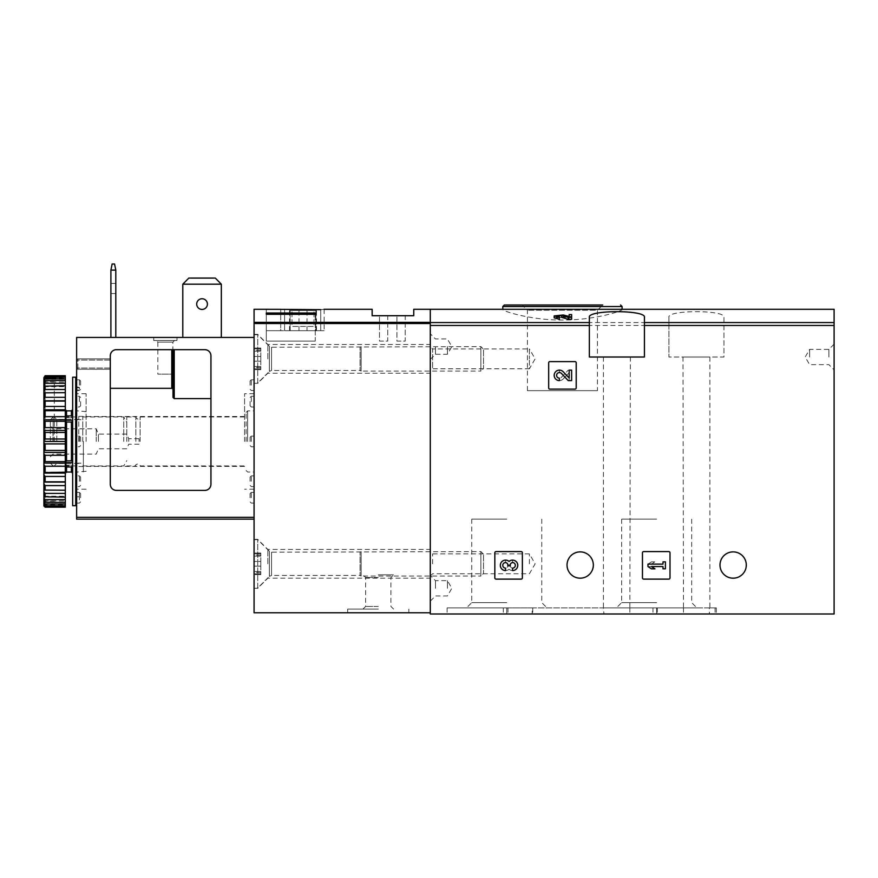 <?xml version="1.0" encoding="UTF-8"?>
<svg xmlns="http://www.w3.org/2000/svg" width="878" height="878" viewBox="0 0 878 878"><rect width="100%" height="100%" fill="white"/><g stroke="black" fill="none" stroke-linecap="round" stroke-linejoin="round"><path stroke-width="0.66" stroke-dasharray="4.39 3.29" d="M643.695 551.582A1.218 1.218 0 0 0 642.466 552.8L642.466 577.889A1.218 1.218 0 0 0 643.695 579.118L668.784 579.118A1.218 1.218 0 0 0 670.002 577.889L670.002 552.8A1.218 1.218 0 0 0 668.784 551.582L643.695 551.582A1.218 1.218 0 0 0 642.466 552.8A1.218 1.218 0 0 1 643.695 551.582M668.904 317.32L668.904 357.017L668.904 317.32C666.83 309.802 725.985 309.78 723.966 317.32L723.966 357.017L668.904 357.017L723.966 357.017L723.966 317.32M668.904 325.464L430.286 325.464L430.286 613.985L834.1 613.985L834.1 309.286M746.3 565.037A13.159 13.159 0 0 0 726.567 553.645A13.159 13.159 0 0 0 726.567 576.429A13.159 13.159 0 0 0 746.3 565.037M593.341 565.037A13.159 13.159 0 0 0 573.608 553.645A13.159 13.159 0 0 0 573.608 576.429A13.159 13.159 0 0 0 593.341 565.037M496.059 551.582A1.218 1.218 0 0 0 494.83 552.8L494.83 577.889A1.218 1.218 0 0 0 496.059 579.118L521.137 579.118A1.218 1.218 0 0 0 522.366 577.889L522.366 552.8A1.218 1.218 0 0 0 521.137 551.582L496.059 551.582A1.218 1.218 0 0 0 494.83 552.8A1.218 1.218 0 0 1 496.059 551.582M549.902 361.604A1.218 1.218 0 0 0 548.673 362.823L548.673 387.911A1.218 1.218 0 0 0 549.902 389.13L574.98 389.13A1.218 1.218 0 0 0 576.209 387.911L576.209 362.823A1.218 1.218 0 0 0 574.98 361.604L549.902 361.604A1.218 1.218 0 0 0 548.673 362.823A1.218 1.218 0 0 1 549.902 361.604M630.36 357.017L603.438 357.017L630.36 357.017L629.844 607.872L696.912 607.872L616.411 607.872L656.667 607.872L656.667 613.985L447.111 613.985L716.316 613.985L656.667 613.985L656.667 607.872L716.316 607.872L709.38 607.872L709.38 613.985M682.974 357.017L709.896 357.017L682.974 357.017L683.479 607.872L466.514 607.872L506.76 607.872L506.76 613.985L506.76 607.872L447.111 607.872L532.2 607.872L532.2 613.985M630.36 607.872L603.438 607.872L603.943 613.985M532.2 607.872L603.943 607.872M682.974 607.872L709.38 607.872M569.174 318.56L569.174 316.651L569.174 318.56L563.204 316.859L554.183 317.814M571.622 319.307L571.622 316.453L569.174 316.453L569.174 314.554M561.437 317.298L556.619 317.814L559.407 318.593L559.407 319.307M620.944 309.297L622.096 309.572C622.721 310.856 594.702 320.207 562.436 320.042C530.235 320.218 502.117 310.845 502.787 309.572L503.939 309.297M430.286 325.464L430.286 612.767L254.071 612.767L254.071 309.286M559.407 316.684L559.407 318.593M571.622 314.554L571.622 316.453M834.1 357.017L834.1 344.165L834.1 357.017M430.286 358.85L430.286 344.472L430.286 358.85M430.286 563.819L430.286 549.441L430.286 563.819M430.286 346.612L430.286 333.761L430.286 359.464L430.286 346.612L432.602 348.928L432.602 368.771L432.602 348.928L529.401 348.928L529.401 358.85L529.401 348.928L535.13 358.85L529.401 368.771L529.401 358.85L529.401 368.771L432.602 368.771L430.286 371.087M430.286 588.293L430.286 601.145L430.286 588.293M504.312 305.006L602.692 305.006L522.19 305.006L602.692 305.006L597.457 310.241L527.426 310.241L597.457 310.241L597.457 390.666L527.426 390.666L597.457 390.666M683.479 607.872L683.479 613.985M716.316 607.872L716.316 613.985L716.316 607.872M629.844 607.872L629.844 613.985M656.667 519.15L621.657 519.15L656.667 519.15M656.667 602.637L621.657 602.637L656.667 602.637M506.76 519.15L471.749 519.15L506.76 519.15M506.76 602.637L471.749 602.637L506.76 602.637M644.43 317.32L644.43 357.017L589.357 357.017L589.357 317.32M809.626 357.017L809.626 349.367L809.626 357.017M828.898 357.017L828.898 349.367L828.898 357.017M435.477 588.293L435.477 580.643L435.477 588.293M447.418 588.293L447.418 580.643L447.418 588.293M435.477 346.612L435.477 354.262L435.477 346.612M447.418 346.612L447.418 354.262L447.418 346.612M432.602 563.819L432.602 553.897L432.602 563.819M529.401 563.819L529.401 553.897L529.401 563.819M494.83 577.889A1.218 1.218 0 0 0 496.059 579.118A1.218 1.218 0 0 1 494.83 577.889M521.137 579.118A1.218 1.218 0 0 0 522.366 577.889A1.218 1.218 0 0 1 521.137 579.118M522.366 552.8A1.218 1.218 0 0 0 521.137 551.582A1.218 1.218 0 0 1 522.366 552.8M512.543 570.579A5.235 5.235 0 0 0 517.427 563.478A5.235 5.235 0 0 0 509.053 561.448A5.235 5.235 0 0 0 500.679 563.478A5.235 5.235 0 0 0 505.574 570.579L505.574 568.132A2.788 2.788 0 0 1 504.17 562.93A2.436 2.436 0 0 1 507.835 565.048L507.835 565.871L510.272 565.871L510.272 565.048A2.436 2.436 0 0 1 513.937 562.93A2.788 2.788 0 0 1 512.543 568.132L512.543 570.579M642.466 577.889A1.218 1.218 0 0 0 643.695 579.118A1.218 1.218 0 0 1 642.466 577.889M668.784 579.118A1.218 1.218 0 0 0 670.002 577.889A1.218 1.218 0 0 1 668.784 579.118M670.002 552.8A1.218 1.218 0 0 0 668.784 551.582A1.218 1.218 0 0 1 670.002 552.8M647.975 564.126L647.975 566.562L651.465 568.834L654.955 568.834L651.465 566.562L662.978 566.562L662.978 568.834L665.414 568.834L665.414 561.854L662.978 561.854L662.978 564.126L647.975 564.126L651.465 561.854L647.975 564.126L647.975 566.562L662.978 566.562L662.978 568.834L665.414 568.834L665.414 561.854L662.978 561.854L662.978 564.126L651.465 564.126L654.955 561.854L651.465 561.854L654.955 561.854L651.465 564.126L662.978 564.126L662.978 561.854L665.414 561.854L665.414 568.834L662.978 568.834L662.978 566.562L647.975 566.562L647.975 564.126M548.673 387.911A1.218 1.218 0 0 0 549.902 389.13A1.218 1.218 0 0 1 548.673 387.911M574.98 389.13A1.218 1.218 0 0 0 576.209 387.911A1.218 1.218 0 0 1 574.98 389.13M576.209 362.823A1.218 1.218 0 0 0 574.98 361.604A1.218 1.218 0 0 1 576.209 362.823M569.174 378.034L563.204 371.756A5.235 5.235 0 0 0 554.6 373.304A5.235 5.235 0 0 0 559.407 380.602L559.407 378.155A2.788 2.788 0 0 1 556.85 374.269A2.788 2.788 0 0 1 561.437 373.446L568.242 380.602L571.622 380.602L571.622 370.132L569.174 370.132L569.174 378.034M505.574 562.557L505.574 560.12L505.574 562.557A2.788 2.788 0 0 0 504.17 567.759A2.436 2.436 0 0 0 507.835 565.651L507.835 564.828L507.835 565.651A2.436 2.436 0 0 1 504.17 567.759A2.788 2.788 0 0 1 505.574 562.557M510.272 564.828L507.835 564.828L510.272 564.828L510.272 565.651L510.272 564.828M510.272 565.651A2.436 2.436 0 0 0 513.937 567.759A2.788 2.788 0 0 0 512.543 562.557L512.543 560.12L512.543 562.557A2.788 2.788 0 0 1 513.937 567.759A2.436 2.436 0 0 1 510.272 565.651M509.053 569.24A5.235 5.235 0 0 0 517.427 567.21A5.235 5.235 0 0 0 512.543 560.12A5.235 5.235 0 0 1 517.427 567.21A5.235 5.235 0 0 1 509.053 569.24A5.235 5.235 0 0 1 500.679 567.21A5.235 5.235 0 0 1 505.574 560.12A5.235 5.235 0 0 0 500.679 567.21A5.235 5.235 0 0 0 509.053 569.24M559.407 372.579L559.407 370.132L559.407 372.579A2.788 2.788 0 0 0 556.85 376.464A2.788 2.788 0 0 0 561.437 377.288L568.242 370.132L561.437 377.288A2.788 2.788 0 0 1 556.85 376.464A2.788 2.788 0 0 1 559.407 372.579M571.622 370.132L568.242 370.132L571.622 370.132L571.622 380.602L571.622 370.132M569.174 380.602L571.622 380.602L569.174 380.602L569.174 372.7L569.174 380.602M563.204 378.978L569.174 372.7L563.204 378.978A5.235 5.235 0 0 1 554.6 377.43A5.235 5.235 0 0 1 559.407 370.132A5.235 5.235 0 0 0 554.6 377.43A5.235 5.235 0 0 0 563.204 378.978M320.733 309.649L320.733 330.699L324.125 330.699L284.593 330.699L284.593 309.649L284.593 330.699L266.308 330.699L266.308 309.319L266.308 330.699L280.73 330.699L280.73 309.319L280.73 330.699L320.733 330.699L320.733 309.649C325.2 309.21 325.2 309.21 320.733 309.649L266.308 309.286M266.308 313.007L266.308 314.302L315.257 314.302L315.257 313.007L266.308 313.007L266.308 341.103L266.308 314.302L266.308 341.103L315.257 341.103L266.308 341.103L266.308 314.302M413.757 309.286L413.757 315.718L372.151 315.718L372.151 309.286M378.275 612.767L347.677 612.767L378.275 612.767M430.286 612.767L430.286 322.358L254.071 322.358M254.071 441.447L254.071 393.728L254.071 441.447M254.071 358.85L254.071 334.375L254.071 358.85M254.071 563.819L254.071 539.344L254.071 563.819M257.737 563.819L257.737 539.344L257.737 563.819M267.834 563.819L267.834 549.441L267.834 563.819M257.737 358.85L257.737 334.375L257.737 358.85M267.834 358.85L267.834 344.472L267.834 358.85M378.275 574.827L393.574 574.827L378.275 574.827M378.275 577.483L365.632 577.483L378.275 577.483M378.275 606.446L365.632 606.446L378.275 606.446M378.275 609.091L347.677 609.091L378.275 609.091M50.32 441.447L50.32 419.783L50.32 441.447M53.141 441.447L53.141 416.973L53.141 441.447M76.638 441.447L76.638 393.728L76.638 441.447M82.752 441.447L82.752 416.973L82.752 441.447M123.743 441.447L123.743 416.973L123.743 441.447M126.805 441.447L126.805 416.973L126.805 441.447M135.827 441.447L135.827 416.973L135.827 441.447M140.118 441.447L140.118 416.973L140.118 441.447M246.114 441.447L246.114 412.386L246.114 441.447M247.64 441.447L247.64 410.86L247.64 441.447M52.976 441.447L52.976 428.804L52.976 441.447M96.218 441.447L96.218 428.804L96.218 441.447M98.413 441.447L98.413 434.105L98.413 441.447M128.704 441.447L128.704 438.693L128.704 441.447M139.042 441.447L139.042 438.693L139.042 441.447M315.861 330.699L289.553 330.699L316.475 330.699L315.861 330.699L315.861 310.516L289.553 310.516L316.475 310.516L315.861 310.516L315.861 330.699M299.003 330.699L299.003 310.516M290.168 330.699L290.168 310.516L290.168 330.699M307.026 330.699L307.026 310.516M314.028 310.516L292.001 310.516L314.028 310.516L314.028 326.418L292.001 326.418L292.001 310.516L292.001 326.418L314.028 326.418L314.028 310.516M315.257 314.302L315.257 341.103L266.308 341.103L315.257 341.103L315.257 313.007M405.197 315.718L396.933 315.718L405.197 315.718L405.197 341.103L396.933 341.103L396.933 315.718L396.933 341.103L405.197 341.103L405.197 315.718M387.758 315.718L379.494 315.718L387.758 315.718L387.758 341.103L379.494 341.103L379.494 315.718L379.494 341.103L387.758 341.103L387.758 315.718M254.071 587.986L254.071 539.652L254.071 587.986L257.737 587.986L257.737 539.652L257.737 587.986L269.392 576.341L269.392 551.296L269.392 576.341L271.554 575.441L360.079 575.441L360.079 552.196L360.079 575.441L361.143 576.056L361.143 551.582L361.143 576.056L480.881 576.056L480.881 551.582L480.881 576.056L483.515 573.422L483.515 554.205L483.515 573.422M254.071 566.167L254.071 574.607L254.071 561.47L254.071 566.167L260.799 566.167L260.799 574.607L260.799 561.47L260.799 566.167L254.071 566.167M254.071 573.85L254.071 572.522L254.071 573.85L260.799 573.85L260.799 574.607L260.799 572.522L260.799 573.85L254.071 573.85M254.071 561.47L254.071 553.03L254.071 561.47L260.799 561.47L260.799 553.03L260.799 561.47L254.071 561.47M254.071 553.788L254.071 555.115L254.071 553.788L260.799 553.788L260.799 553.03L260.799 555.115L260.799 553.788L254.071 553.788M254.071 383.017L254.071 334.683L254.071 383.017L257.737 383.017L257.737 334.683L257.737 383.017L269.392 371.372L269.392 346.327L269.392 371.372L271.554 370.472L360.079 370.472L360.079 347.227L360.079 370.472L361.143 371.087L361.143 346.612L361.143 371.087L480.881 371.087L480.881 346.612L480.881 371.087L483.515 368.453L483.515 349.235L483.515 368.453M254.071 361.198L254.071 369.638L254.071 356.501L254.071 361.198L260.799 361.198L260.799 369.638L260.799 356.501L260.799 361.198L254.071 361.198M254.071 368.881L254.071 367.553L254.071 368.881L260.799 368.881L260.799 369.638L260.799 367.553L260.799 368.881L254.071 368.881M254.071 356.501L254.071 348.061L254.071 356.501L260.799 356.501L260.799 348.061L260.799 356.501L254.071 356.501M254.071 348.818L254.071 350.146L254.071 348.818L260.799 348.818L260.799 348.061L260.799 350.146L260.799 348.818L254.071 348.818M221.333 284.198L215.319 278.085L188.803 278.085L182.789 284.198L188.803 278.085L182.789 284.198L182.789 337.437L182.789 284.198L221.333 284.198L182.789 284.198L221.333 284.198L215.319 278.085L221.333 284.198L221.333 337.437L221.333 284.198L221.333 337.437L182.789 337.437L182.789 284.198M215.319 278.085L188.803 278.085L215.319 278.085M110.288 388.306L110.288 355.788A6.113 6.113 0 0 1 116.401 349.674L204.815 349.674A6.113 6.113 0 0 1 210.939 355.788A6.113 6.113 0 0 0 204.815 349.674A6.113 6.113 0 0 1 210.939 355.788L210.939 484.272C211.049 487.542 209.008 489.584 204.815 490.396C209.008 489.584 211.049 487.542 210.939 484.272A6.113 6.113 0 0 1 204.815 490.396L116.401 490.396C112.208 489.584 110.167 487.542 110.288 484.272L110.288 355.788A6.113 6.113 0 0 1 116.401 349.674A6.113 6.113 0 0 0 110.288 355.788L110.288 358.85L76.638 358.85L110.288 358.85L110.288 369.254L76.638 369.254L76.638 358.85L76.638 369.254L76.638 360.068L76.638 369.254L110.288 369.254L76.638 369.254L110.288 369.254L110.288 388.306L171.781 388.306L171.781 349.674L204.815 349.674L171.781 349.674M204.815 490.396L116.401 490.396A6.113 6.113 0 0 1 110.288 484.272C110.167 487.542 112.208 489.584 116.401 490.396L204.815 490.396M76.638 481.254L76.638 475.898L76.638 481.254M76.638 497.738L76.638 492.382L76.638 497.738M76.638 401.641L76.638 396.285L76.638 401.641M76.638 385.157L76.638 379.801L76.638 385.157M254.071 519.15L254.071 517.318L254.071 519.15L76.638 519.15L76.638 337.437L254.071 337.437L254.071 517.318L254.071 337.437M153.727 337.437L176.972 337.437L153.727 337.437L153.727 340.488L176.972 340.488L153.727 340.488M115.797 270.128L115.797 337.437L110.902 337.437L110.902 270.128L115.797 270.128L114.568 264.015L112.121 264.015L110.902 270.128M115.797 337.437L110.902 337.437M221.333 337.437L182.789 337.437M254.071 481.254L254.071 475.898L254.071 481.254M254.071 497.738L254.071 492.382L254.071 497.738M254.071 401.641L254.071 396.285L254.071 401.641M254.071 385.157L254.071 379.801L254.071 385.157M110.288 358.85L76.638 358.85L110.288 358.85M172.999 349.674L172.999 397.427L172.999 388.987L172.999 397.427L174.228 398.612L174.228 349.674M210.939 398.612L174.228 398.612M244.589 441.447L244.589 393.728L244.589 441.447M86.121 441.447L86.121 393.728L86.121 441.447M250.087 385.157L250.087 381.03L250.087 385.157M250.087 401.641L250.087 405.779L250.087 401.641M250.087 441.447L250.087 437.321L250.087 441.447M250.087 481.254L250.087 477.116L250.087 481.254M250.087 497.738L250.087 493.612L250.087 497.738M80.611 385.157L80.611 381.03L80.611 385.157M80.611 401.641L80.611 405.779L80.611 401.641M80.611 441.447L80.611 437.321L80.611 441.447M80.611 481.254L80.611 477.116L80.611 481.254M80.611 497.738L80.611 493.612L80.611 497.738M207.417 304.084A5.356 5.356 0 0 0 199.383 299.453A5.356 5.356 0 0 0 199.383 308.727A5.356 5.356 0 0 0 207.417 304.084A5.356 5.356 0 0 1 202.061 309.44A5.356 5.356 0 0 1 196.705 304.084A5.356 5.356 0 0 1 202.061 298.739A5.356 5.356 0 0 1 207.417 304.084A5.356 5.356 0 0 0 199.383 299.453A5.356 5.356 0 0 0 199.383 308.727A5.356 5.356 0 0 0 207.417 304.084M115.797 288.489L115.797 283.44L115.797 288.489M110.902 288.489L110.902 283.44L110.902 288.489M156.174 340.488L174.524 340.488L156.174 340.488L157.831 342.146L172.878 342.146L157.831 342.146L157.831 374.149L172.878 374.149L157.831 374.149M75.717 505.695L75.717 377.2M75.717 496.816L75.717 499.878L75.717 496.816L79.382 496.816L76.638 496.816M75.717 441.447L75.717 473.264L75.717 441.447M75.717 389.481L75.717 386.649L75.717 391.105L75.717 389.481L79.382 390.293L76.638 390.897M72.654 421.22L72.654 461.674L71.436 460.807L71.436 422.088L72.654 420.244L72.654 461.674M72.654 416.896L71.436 417.763L72.654 416.896L72.654 409.631L72.654 416.896M66.541 415.92L65.927 421.967L65.927 417.643L71.436 417.763L71.436 410.86M66.541 410.86L66.541 417.763L71.436 417.763L71.436 415.92M72.654 415.92L65.927 415.92L65.927 421.967L71.436 422.088M72.654 462.651L65.927 462.651L65.927 460.928L65.927 465.252L65.927 460.928L71.436 460.807M45.118 506.606L45.118 507.177L65.312 507.177L65.312 506.606L45.118 506.606L43.9 505.223L43.9 503.752L45.118 505.75L65.312 505.75L65.312 504.049L45.118 504.049L43.9 502.523L43.9 500.899L45.118 502.37L65.312 502.37L65.312 499.604L45.118 499.604L43.9 497.98L43.9 496.235L45.118 497.135L65.312 497.135L65.312 493.381L45.118 493.381L43.9 491.702L43.9 489.913L65.312 490.209L65.312 485.578L45.118 485.578L43.9 483.91L43.9 481.956L45.118 481.813L65.312 481.813L65.312 476.447L45.118 476.447L43.9 474.822L43.9 472.616L45.118 472.177L65.312 472.177L65.312 466.24L45.118 466.24L43.9 464.714L43.9 462.322L45.118 461.608L65.312 461.608L65.312 455.287L45.118 455.287L43.9 453.904L43.9 451.402L45.118 450.436L65.312 450.436L65.312 443.906L45.118 443.906L43.9 442.721L43.9 441.447L43.9 502.326L43.9 380.569L43.9 441.447L43.9 440.174L45.118 438.989L65.312 438.989L65.312 432.459L45.118 432.459L43.9 431.493L43.9 428.991L45.118 427.608L65.312 427.608L65.312 421.286L45.118 421.286L43.9 420.573L43.9 418.18L45.118 416.655L65.312 416.655L65.312 410.717L43.9 410.278L43.9 408.072L45.118 406.448L65.312 406.448L65.312 401.081L43.9 400.939L43.9 398.985L45.118 397.317L65.312 397.317L65.312 392.685L43.9 392.828L43.9 391.193L45.118 389.514L65.312 389.514L65.312 385.76L65.312 386.66L65.312 385.76L43.9 386.188L45.118 383.291L65.312 383.291L65.312 380.525L65.312 381.996L65.312 380.525L45.118 380.525L43.9 381.996L43.9 380.372L45.118 378.846L65.312 378.846L65.312 377.145L65.312 379.142L65.312 377.145L45.118 377.145L43.9 379.142L43.9 377.672L45.118 376.289L65.312 376.289L65.312 375.718L65.312 378.188L65.312 375.718L45.118 375.718L43.9 377.672M45.118 505.75L45.118 504.049M45.118 502.37L45.118 499.604M45.118 497.135L45.118 493.381M45.118 490.209L45.118 485.578M45.118 481.813L45.118 476.447M45.118 472.177L45.118 466.24M45.118 461.608L45.118 455.287M45.118 450.436L45.118 443.906M45.118 438.989L45.118 432.459M45.118 427.608L45.118 421.286M45.118 416.655L45.118 410.717M45.118 406.448L45.118 401.081M45.118 397.317L45.118 392.685M45.118 389.514L45.118 385.76M45.118 383.291L45.118 380.525M45.118 378.846L45.118 377.145M45.118 376.289L45.118 375.718M43.9 505.98L43.9 505.223M43.9 504.784L43.9 502.523M43.9 501.656L43.9 497.98M43.9 496.707L43.9 491.702M43.9 490.067L43.9 483.91M43.9 481.956L43.9 474.822M43.9 472.616L43.9 464.714M43.9 462.322L43.9 453.904M43.9 451.402L43.9 442.721M43.9 440.174L43.9 431.493M43.9 428.991L43.9 420.573M43.9 418.18L43.9 410.278M43.9 408.072L43.9 400.939M43.9 398.985L43.9 392.828M43.9 391.193L43.9 386.188M43.9 384.915L43.9 381.239M43.9 380.372L43.9 378.111M45.118 441.447L45.118 381.787L45.118 441.447M54.304 441.447L54.304 381.787L54.304 441.447M56.785 441.447L56.785 419.454L56.785 441.447M78.779 441.447L78.779 416.359L78.779 441.447M83.366 441.447L83.366 472.035L83.366 441.447M72.654 505.695L72.654 377.2M72.654 465.998L72.654 473.264L72.654 465.998L71.436 465.131L72.654 465.998M66.541 472.035L66.541 465.131L65.927 465.252L71.436 465.131L71.436 466.975M66.541 466.975L66.541 465.131L71.436 465.131L71.436 472.035M65.312 438.989L65.312 443.906M65.312 504.707L65.312 507.177L65.312 504.707L43.9 504.707M65.312 505.75L65.312 506.606M65.312 502.37L65.312 504.049M65.312 497.135L65.312 499.604M65.312 490.209L65.312 493.381M65.312 481.813L65.312 485.578M65.312 472.177L65.312 476.447M65.312 461.608L65.312 466.24M65.312 450.436L65.312 455.287M65.312 427.608L65.312 432.459M65.312 416.655L65.312 421.286M65.312 406.448L65.312 410.717M65.312 397.317L65.312 401.081M65.312 389.514L65.312 392.685M65.312 383.291L65.312 385.76M65.312 378.846L65.312 380.525M65.312 376.289L65.312 377.145M43.9 392.982L65.312 392.982L43.9 392.982M43.9 386.66L65.312 386.66L43.9 386.66M43.9 381.996L65.312 381.996L43.9 381.996M43.9 379.142L65.312 379.142L43.9 379.142M43.9 378.188L65.312 378.188M43.9 400.785L65.312 400.785M43.9 409.817L65.312 409.817M43.9 419.805L65.312 419.805M43.9 430.461L65.312 430.461M43.9 441.447L65.312 441.447M43.9 452.433L65.312 452.433M43.9 463.09L65.312 463.09M43.9 473.077L65.312 473.077M43.9 482.11L65.312 482.11M43.9 489.913L65.312 489.913L43.9 489.913M43.9 496.235L65.312 496.235L43.9 496.235M43.9 500.899L65.312 500.899L43.9 500.899M43.9 503.752L65.312 503.752L43.9 503.752M65.927 465.252L65.927 466.975L65.927 465.252M65.927 462.651L65.927 466.975L72.654 466.975M72.654 420.244L65.927 420.244M75.717 499.878L76.638 499.878M79.382 499.878L79.382 496.816M76.638 386.858L79.382 387.461L79.382 390.293M79.382 387.461L76.638 388.076M834.1 325.464L723.966 325.464M668.904 322.566L430.286 322.566M834.1 322.566L723.966 322.566M563.204 314.972L563.204 316.859M502.787 306.532L622.096 306.532M503.303 607.872L503.303 613.985M507.989 607.872L507.989 613.985M715.098 607.872L715.098 613.985M657.271 607.872L657.271 613.985M652.991 607.872L652.991 613.985M532.726 607.872L532.726 613.985M430.286 323.521L254.071 323.521M271.554 575.441L271.554 552.196L271.554 575.441M260.799 571.501L254.071 571.501L260.799 571.501M260.799 556.136L254.071 556.136L260.799 556.136M271.554 370.472L271.554 347.227L271.554 370.472M260.799 366.532L254.071 366.532L260.799 366.532M260.799 351.167L254.071 351.167L260.799 351.167M76.638 517.318L254.071 517.318M110.288 360.068L76.638 360.068L110.288 360.068M110.288 368.025L76.638 368.025L110.288 368.025M77.857 369.254L77.857 358.85L77.857 369.254M251.317 385.157L251.317 379.801L251.317 385.157M251.317 401.641L251.317 396.285L251.317 401.641M251.317 441.447L251.317 436.092L251.317 441.447M251.317 481.254L251.317 475.898L251.317 481.254M251.317 497.738L251.317 492.382L251.317 497.738M79.382 385.157L79.382 379.801L79.382 385.157M79.382 401.641L79.382 396.285L79.382 401.641M79.382 441.447L79.382 436.092L79.382 441.447M79.382 481.254L79.382 475.898L79.382 481.254M79.382 497.738L79.382 492.382L79.382 497.738M66.541 460.807L66.541 422.088M76.935 441.447L76.935 472.035L76.935 441.447M556.619 315.915L556.619 317.814M527.426 390.666L527.426 310.241L522.19 305.006M709.896 357.017L709.896 607.872M603.438 357.017L603.438 607.872M447.111 607.872L447.111 613.985M621.657 519.15L621.657 602.637L616.411 607.872M691.677 519.15L691.677 602.637L696.912 607.872M471.749 519.15L471.749 602.637L466.514 607.872M541.77 519.15L541.77 602.637L547.016 607.872M834.1 344.165L828.898 349.367L809.626 349.367L805.214 357.017L809.626 364.655L828.898 364.655L834.1 369.857M430.286 601.145L435.477 595.942L447.418 595.942L451.83 588.293L447.418 580.643L435.477 580.643L430.286 575.441M430.286 359.464L435.477 354.262L447.418 354.262L451.83 346.612L447.418 338.963L435.477 338.963L430.286 333.761M430.286 576.056L432.602 573.74L529.401 573.74L535.13 563.819L529.401 553.897L432.602 553.897L430.286 551.582M254.071 588.293L257.737 588.293L267.834 578.196L430.286 578.196M254.071 539.344L257.737 539.344L267.834 549.441L430.286 549.441M254.071 383.324L257.737 383.324L267.834 373.227L430.286 373.227M254.071 334.375L257.737 334.375L267.834 344.472L430.286 344.472M393.574 609.091L390.919 606.446L390.919 577.483L393.574 574.827M362.976 609.091L365.632 606.446L365.632 577.483L362.976 574.827M347.677 609.091L347.677 612.767M408.863 609.091L408.863 612.767M50.32 463.112L53.141 465.922L76.638 465.922M50.32 419.783L53.141 416.973L76.638 416.973M76.638 463.167L82.752 463.167M76.638 419.728L82.752 419.728M82.752 465.922L123.743 465.922L126.805 460.621M82.752 416.973L123.743 416.973L126.805 422.274M126.805 465.922L135.827 465.922C134.597 463.847 140.458 463.046 140.118 465.922L246.114 465.922M126.805 416.973L135.827 416.973C137.253 419.739 138.68 419.739 140.118 416.973L246.114 416.973M246.114 470.509L247.64 472.035L254.071 472.035M246.114 412.386L247.64 410.86L254.071 410.86M139.042 438.693L128.704 438.693L126.805 434.105L98.413 434.105L96.218 428.804L52.976 428.804L50.32 426.148M139.042 444.202L128.704 444.202L126.805 448.79L98.413 448.79L96.218 454.091L52.976 454.091L50.32 456.747M324.125 309.319L324.125 330.699M289.553 330.699L289.553 310.516M316.475 330.699L316.475 310.516M254.071 539.652L257.737 539.652L269.392 551.296L271.554 552.196L480.881 551.582L483.515 554.205M260.799 574.607L254.071 574.607L260.799 574.607M260.799 572.522L254.071 572.522M260.799 553.03L254.071 553.03L260.799 553.03M260.799 555.115L254.071 555.115M254.071 334.683L257.737 334.683L269.392 346.327L271.554 347.227L480.881 346.612L483.515 349.235M260.799 369.638L254.071 369.638L260.799 369.638M260.799 367.553L254.071 367.553M260.799 348.061L254.071 348.061L260.799 348.061M260.799 350.146L254.071 350.146M254.071 393.728L244.589 393.728M254.071 489.167L244.589 489.167M244.589 416.512L86.121 416.512M244.589 466.383L86.121 466.383M86.121 393.728L76.638 393.728M86.121 489.167L76.638 489.167M254.071 379.801L251.317 379.801L250.087 381.03M254.071 390.512L251.317 390.512L250.087 389.283M254.071 396.285L251.317 396.285L250.087 397.514L251.317 396.285L254.071 396.285M254.071 406.997L251.317 406.997L250.087 405.779L251.317 406.997L254.071 406.997M254.071 436.092L251.317 436.092L250.087 437.321L251.317 436.092L254.071 436.092M254.071 446.803L251.317 446.803L250.087 445.574L251.317 446.803L254.071 446.803M254.071 475.898L251.317 475.898L250.087 477.116L251.317 475.898L254.071 475.898M254.071 486.599L251.317 486.599L250.087 485.38L251.317 486.599L254.071 486.599M254.071 492.382L251.317 492.382L250.087 493.612M254.071 503.094L251.317 503.094L250.087 501.865M76.638 379.801L79.382 379.801L80.611 381.03M76.638 390.512L79.382 390.512L80.611 389.283M79.382 396.285L80.611 397.514L79.382 396.285L76.638 396.285L79.382 396.285M79.382 406.997L80.611 405.779L79.382 406.997L76.638 406.997L79.382 406.997M79.382 436.092L80.611 437.321L79.382 436.092L76.638 436.092L79.382 436.092M79.382 446.803L80.611 445.574L79.382 446.803L76.638 446.803L79.382 446.803M79.382 475.898L80.611 477.116L79.382 475.898L76.638 475.898L79.382 475.898M79.382 486.599L80.611 485.38L79.382 486.599L76.638 486.599L79.382 486.599M76.638 492.382L79.382 492.382L80.611 493.612M76.638 503.094L79.382 503.094L80.611 501.865M110.902 293.537L115.797 293.537M110.902 283.44L115.797 283.44M176.972 337.437L176.972 340.488M172.878 374.149L172.878 342.146L174.524 340.488M54.304 381.787L45.118 381.787L43.9 380.569M54.304 501.108L45.118 501.108L43.9 502.326M78.779 419.454L56.785 419.454L54.304 416.973M78.779 463.441L56.785 463.441L54.304 465.922M78.779 466.536L86.121 466.536M78.779 416.359L86.121 416.359M86.121 411.595L76.638 410.816M86.121 471.299L76.638 472.079"/><path stroke-width="1.32" d="M569.174 316.453L563.204 314.972L554.183 315.915L554.183 317.814L559.407 319.307L559.407 316.684L556.619 315.915L561.437 315.4L568.242 317.397L568.242 319.307L571.622 319.307L571.622 314.554L569.174 314.554L569.174 316.651M561.437 315.4L561.437 317.298L568.242 319.307M324.081 309.286L372.151 309.286L372.151 315.718L413.757 315.718L413.757 309.286L834.1 309.286L834.1 613.985L430.286 613.985L430.286 309.286L430.286 322.358L254.071 322.358L254.071 612.767L430.286 612.767M589.357 317.32L589.357 357.017L644.43 357.017L644.43 317.32C646.493 309.802 587.349 309.78 589.357 317.32M548.673 362.823L548.673 387.911A1.218 1.218 0 0 0 549.902 389.13L574.98 389.13A1.218 1.218 0 0 0 576.209 387.911L576.209 362.823A1.218 1.218 0 0 0 574.98 361.604L549.902 361.604A1.218 1.218 0 0 0 548.673 362.823M642.466 552.8L642.466 577.889A1.218 1.218 0 0 0 643.695 579.118L668.784 579.118A1.218 1.218 0 0 0 670.002 577.889L670.002 552.8A1.218 1.218 0 0 0 668.784 551.582L643.695 551.582A1.218 1.218 0 0 0 642.466 552.8M494.83 552.8L494.83 577.889A1.218 1.218 0 0 0 496.059 579.118L521.137 579.118A1.218 1.218 0 0 0 522.366 577.889L522.366 552.8A1.218 1.218 0 0 0 521.137 551.582L496.059 551.582A1.218 1.218 0 0 0 494.83 552.8M593.341 565.037A13.159 13.159 0 0 0 573.608 553.645A13.159 13.159 0 0 0 573.608 576.429A13.159 13.159 0 0 0 593.341 565.037M746.3 565.037A13.159 13.159 0 0 0 726.567 553.645A13.159 13.159 0 0 0 726.567 576.429A13.159 13.159 0 0 0 746.3 565.037M559.407 317.397L554.183 315.915M571.622 317.397L568.242 317.397M602.692 305.006L504.312 305.006L502.787 306.532L502.787 309.286M509.053 561.448A5.235 5.235 0 0 1 517.427 563.478A5.235 5.235 0 0 1 512.543 570.579L512.543 568.132A2.788 2.788 0 0 0 513.937 562.93A2.436 2.436 0 0 0 510.272 565.048L510.272 565.871L507.835 565.871L507.835 565.048A2.436 2.436 0 0 0 504.17 562.93A2.788 2.788 0 0 0 505.574 568.132L505.574 570.579A5.235 5.235 0 0 1 500.679 563.478A5.235 5.235 0 0 1 509.053 561.448M647.975 564.126L647.975 566.562L651.465 568.834L654.955 568.834L651.465 566.562L662.978 566.562L662.978 568.834L665.414 568.834L665.414 561.854L662.978 561.854L662.978 564.126L647.975 564.126M569.174 378.034L563.204 371.756A5.235 5.235 0 0 0 554.6 373.304A5.235 5.235 0 0 0 559.407 380.602L559.407 378.155A2.788 2.788 0 0 1 556.85 374.269A2.788 2.788 0 0 1 561.437 373.446L568.242 380.602L571.622 380.602L571.622 370.132L569.174 370.132L569.174 378.034M281.366 309.374L320.733 309.649C325.2 309.21 325.2 309.21 320.733 309.649M280.73 309.319L254.071 309.286L254.071 322.358M315.257 314.302L266.308 314.302L266.308 313.007L315.257 313.007L315.257 314.302L315.257 313.007M266.308 314.302L266.308 313.007M215.319 278.085L221.333 284.198L182.789 284.198L188.803 278.085L215.319 278.085M221.333 284.198L221.333 337.437M182.789 284.198L182.789 337.437M204.815 349.674A6.113 6.113 0 0 1 210.939 355.788L210.939 484.272A6.113 6.113 0 0 1 204.815 490.396L116.401 490.396A6.113 6.113 0 0 1 110.288 484.272L110.288 355.788A6.113 6.113 0 0 1 116.401 349.674L204.815 349.674M254.071 337.437L76.638 337.437L76.638 519.15L254.071 519.15M210.939 398.612L174.228 398.612L172.999 397.427L172.999 349.674M171.781 349.674L171.781 388.306L172.999 388.987L171.781 388.306L110.288 388.306M196.705 304.084A5.356 5.356 0 0 1 202.061 298.739A5.356 5.356 0 0 1 207.417 304.084A5.356 5.356 0 0 1 202.061 309.44A5.356 5.356 0 0 1 196.705 304.084M110.902 337.437L110.902 270.128L112.121 264.015L114.568 264.015L115.797 270.128L115.797 337.437M110.902 270.128L115.797 270.128M75.717 441.447L75.717 505.695L72.654 505.695L72.654 377.2L75.717 377.2L75.717 441.447M72.654 421.22L71.436 422.088L71.436 460.807L72.654 461.674M72.654 466.975L65.927 466.975L65.927 460.928L71.436 460.807M72.654 420.244L65.927 420.244L65.927 421.967L71.436 422.088M45.118 443.906L45.118 450.436L65.312 450.436L65.312 438.989L45.118 438.989L43.9 440.174L43.9 442.721L45.118 443.906L65.312 443.906M45.118 450.436L43.9 451.402L43.9 453.904L45.118 455.287L65.312 455.287L65.312 461.608L45.118 461.608L43.9 462.322L43.9 464.714L45.118 466.24L65.312 466.24L65.312 472.177L43.9 472.616L43.9 474.822L45.118 476.447L65.312 476.447L65.312 481.813L45.118 481.813L43.9 481.956L43.9 483.91L45.118 485.578L65.312 485.578L65.312 490.209L43.9 490.067L43.9 491.702L45.118 493.381L65.312 493.381L65.312 497.135L43.9 496.707L43.9 497.98L45.118 499.604L65.312 499.604L65.312 502.37L45.118 502.37L43.9 501.656L43.9 502.523L45.118 504.049L65.312 504.049L65.312 505.75L45.118 505.75L43.9 504.784L43.9 505.98L45.118 507.177L65.312 507.177L65.312 505.75M45.118 455.287L45.118 461.608M45.118 466.24L45.118 472.177M45.118 476.447L45.118 481.813M45.118 485.578L45.118 490.209M45.118 493.381L45.118 497.135M45.118 499.604L45.118 502.37M45.118 504.049L45.118 505.75M43.9 377.672L45.118 375.718L65.312 375.718L65.312 376.289L45.118 376.289L43.9 377.672L65.312 377.145L65.312 378.846L45.118 378.846L43.9 380.372L43.9 381.239L45.118 380.525L65.312 380.525L65.312 383.291L45.118 383.291L43.9 384.915L43.9 386.188L65.312 385.76L65.312 389.514L45.118 389.514L43.9 391.193L43.9 392.828L65.312 392.685L65.312 397.317L45.118 397.317L43.9 398.985L43.9 400.939L45.118 401.081L65.312 401.081L65.312 406.448L45.118 406.448L43.9 408.072L43.9 410.278L45.118 410.717L65.312 410.717L65.312 416.655L45.118 416.655L43.9 418.18L43.9 420.573L45.118 421.286L65.312 421.286L65.312 427.608L45.118 427.608L43.9 428.991L43.9 431.493L45.118 432.459L65.312 432.459L65.312 438.989M45.118 375.718L45.118 376.289M45.118 377.145L45.118 378.846M45.118 380.525L45.118 383.291M45.118 385.76L45.118 389.514M45.118 392.685L45.118 397.317M45.118 401.081L45.118 406.448M45.118 410.717L45.118 416.655M45.118 421.286L45.118 427.608M45.118 432.459L45.118 438.989M43.9 442.721L43.9 451.402M43.9 453.904L43.9 462.322M43.9 464.714L43.9 472.616M43.9 474.822L43.9 481.956M43.9 483.91L43.9 490.067M43.9 491.702L43.9 496.707M43.9 497.98L43.9 501.656M43.9 502.523L43.9 504.784M43.9 378.111L43.9 380.372M43.9 381.239L43.9 384.915M43.9 386.188L43.9 391.193M43.9 392.828L43.9 398.985M43.9 400.939L43.9 408.072M43.9 410.278L43.9 418.18M43.9 420.573L43.9 428.991M43.9 431.493L43.9 440.174M65.312 377.145L65.312 376.289M65.312 380.525L65.312 378.846M65.312 385.76L65.312 383.291M65.312 392.685L65.312 389.514M65.312 401.081L65.312 397.317M65.312 410.717L65.312 406.448M65.312 421.286L65.312 416.655M65.312 432.459L65.312 427.608M65.312 455.287L65.312 450.436M65.312 466.24L65.312 461.608M65.312 476.447L65.312 472.177M65.312 485.578L65.312 481.813M65.312 493.381L65.312 490.209M65.312 499.604L65.312 497.135M65.312 504.049L65.312 502.37M43.9 505.223L45.118 506.606L65.312 506.606M45.118 506.606L43.9 505.98M43.9 441.447L65.312 441.447M43.9 430.461L65.312 430.461M43.9 419.805L65.312 419.805M43.9 409.817L65.312 409.817M43.9 400.785L65.312 400.785M43.9 482.11L65.312 482.11M43.9 473.077L65.312 473.077M43.9 463.09L65.312 463.09M43.9 452.433L65.312 452.433M72.654 462.651L65.927 462.651M65.927 420.244L65.927 415.92L72.654 415.92M76.638 496.816L75.717 496.816M76.638 499.878L75.717 499.878M76.638 390.897L75.717 391.105M76.638 388.076L75.717 388.274M75.717 386.649L76.638 386.858M589.357 322.566L430.286 322.566M834.1 322.566L644.43 322.566M589.357 325.464L430.286 325.464M834.1 325.464L644.43 325.464M622.096 309.286L622.096 306.532L502.787 306.532M430.286 323.521L254.071 323.521M76.638 517.318L254.071 517.318M174.228 398.612L174.228 349.674M66.541 415.92L66.541 410.86L71.436 410.86L71.436 415.92M66.541 422.088L66.541 460.807M71.436 466.975L71.436 472.035L72.654 473.264M66.541 466.975L66.541 472.035L71.436 472.035M622.096 306.532L620.57 305.006M71.436 410.86L72.654 409.631M76.935 472.035L75.717 473.264M76.935 410.86L75.717 409.631M66.541 410.86L65.312 409.631M66.541 472.035L65.312 473.264"/></g></svg>
